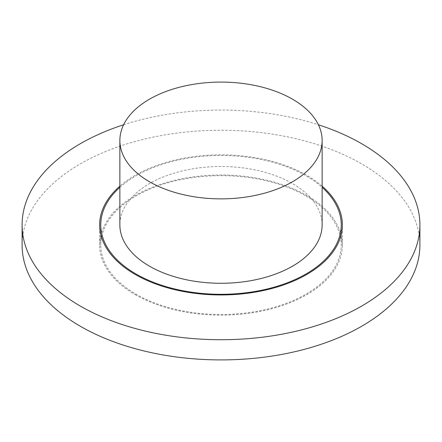 <?xml version="1.0" encoding="UTF-8"?>
<svg xmlns="http://www.w3.org/2000/svg" width="442" height="442" viewBox="0 0 442 442"><rect width="100%" height="100%" fill="white"/><g stroke="black" fill="none" stroke-linecap="round" stroke-linejoin="round"><path stroke-width="0.33" stroke-dasharray="2.21 1.66" d="M22.1 245.078A198.9 114.832 180 0 1 144.882 138.987A198.9 114.832 180 0 1 361.644 163.877A198.9 114.832 180 0 1 419.9 245.078M306.024 195.988A120.241 69.422 180 0 1 341.241 245.078A120.241 69.422 180 0 1 221 314.494A120.241 69.422 180 0 1 100.759 245.078A120.241 69.422 180 0 1 174.988 180.944A120.241 69.422 180 0 1 306.024 195.988M123.594 124.771A198.9 114.832 180 0 1 318.406 124.771M119.865 187.347A120.241 69.422 180 0 1 306.024 175.805A120.241 69.422 180 0 1 322.135 187.347M135.186 294.621A121.362 70.068 0 0 0 267.443 309.809A121.362 70.068 0 0 0 342.362 245.078A121.362 70.068 0 0 0 221 175.01A121.362 70.068 0 0 0 99.638 245.078A121.362 70.068 0 0 0 135.186 294.621M322.135 186.159A121.362 70.068 0 0 0 119.865 186.159M322.135 224.89A101.135 58.388 0 0 0 221 166.501A101.135 58.388 0 0 0 119.865 224.89M100.759 224.89L100.759 245.078M341.241 224.89L341.241 245.078M342.362 245.078L342.362 224.89M99.638 245.078L99.638 224.89"/><path stroke-width="0.66" d="M318.406 124.771A198.9 114.832 180 0 1 361.644 143.694A198.9 114.832 180 0 1 419.9 224.89L419.9 245.078A198.9 114.832 180 0 1 221 359.91A198.9 114.832 180 0 1 22.1 245.078L22.1 224.89A198.9 114.832 180 0 1 123.594 124.771M419.9 224.89A198.9 114.832 180 0 1 221 339.727A198.9 114.832 180 0 1 22.1 224.89M322.135 187.347A120.241 69.422 180 0 1 341.241 224.89A120.241 69.422 180 0 1 221 294.311A120.241 69.422 180 0 1 100.759 224.89A120.241 69.422 180 0 1 119.865 187.347M119.865 186.159A121.362 70.068 0 0 0 99.638 224.89A121.362 70.068 0 0 0 135.186 274.438A121.362 70.068 0 0 0 267.443 289.626A121.362 70.068 0 0 0 342.362 224.89A121.362 70.068 0 0 0 322.135 186.159M119.865 140.479L119.865 224.89A101.135 58.388 0 0 0 149.484 266.178A101.135 58.388 0 0 0 259.703 278.836A101.135 58.388 0 0 0 322.135 224.89L322.135 140.479A101.135 58.388 0 0 0 221 82.09A101.135 58.388 0 0 0 119.865 140.479A101.135 58.388 0 0 0 149.484 181.767A101.135 58.388 0 0 0 259.703 194.425A101.135 58.388 0 0 0 322.135 140.479"/></g></svg>
